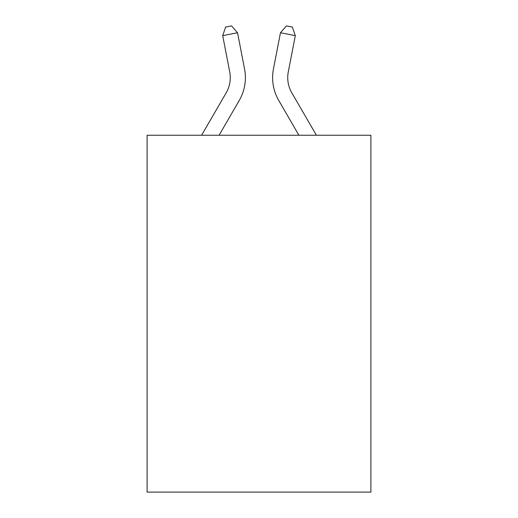 <?xml version="1.0" encoding="UTF-8"?>
<svg xmlns="http://www.w3.org/2000/svg" width="518" height="518" viewBox="0 0 518 518"><rect width="100%" height="100%" fill="white"/><g stroke="black" fill="none" stroke-linecap="round" stroke-linejoin="round"><path stroke-width="0.78" d="M370.894 135.243L370.894 492.1L147.106 492.1L147.106 135.243L370.894 135.243M201.606 135.243L226.191 92.826A30.245 30.245 0 0 0 229.72 71.911L222.695 35.632L225.654 27.053L231.591 25.9L237.535 32.757L244.561 69.036A45.364 45.364 179.6 0 1 239.277 100.408L219.088 135.243M316.394 135.243L291.809 92.826A30.245 30.245 0 0 1 288.28 71.911L295.305 35.632L280.465 32.757L273.439 69.036A45.364 45.364 0 0 0 278.723 100.408L298.912 135.243M295.305 35.632L292.346 27.053L286.409 25.9L280.465 32.757L273.439 69.036M226.191 92.826A30.245 30.245 -0.4 0 0 229.72 71.911A30.245 30.245 -0.4 0 1 226.191 92.826A30.245 30.245 -0.4 0 0 229.72 71.911M237.535 32.757L222.695 35.632"/></g></svg>
